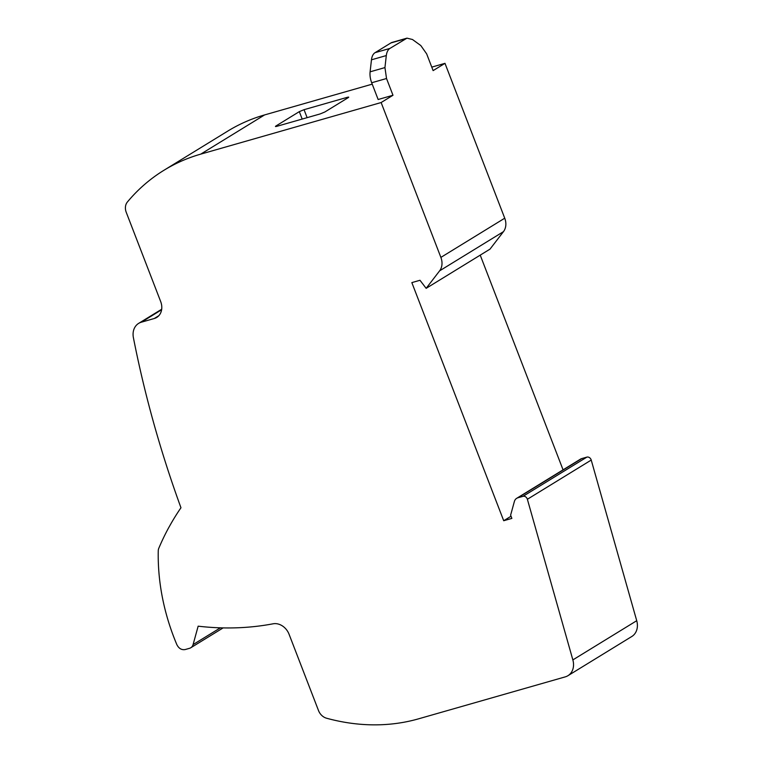 <?xml version="1.0" encoding="UTF-8"?>
<svg xmlns="http://www.w3.org/2000/svg" width="763" height="763" viewBox="0 0 763 763"><rect width="100%" height="100%" fill="white"/><g stroke="black" fill="none" stroke-linecap="round" stroke-linejoin="round"><path stroke-width="1.14" d="M174.021 637.639A205.896 167.393 58.5 0 1 158.256 550.791A7.353 5.98 58.5 0 1 158.742 548.387A297.799 242.109 58.5 0 1 168.652 527.767L170.731 524.086A297.808 242.119 58.5 0 1 180.965 507.767A980.035 796.772 58.5 0 1 139.953 368.682A980.035 796.772 58.5 0 1 133.401 337.685A16.176 13.152 58.5 0 1 138.647 323.378A16.176 13.152 58.5 0 1 141.336 322.205L154.288 318.495A14.707 11.96 -121.5 0 0 156.73 317.427A14.707 11.96 -121.5 0 0 160.678 301.566L126.248 212.333A11.035 8.965 58.5 0 1 127.383 202.014A221.528 180.097 58.5 0 1 163.921 170.292A221.528 180.097 58.5 0 1 200.726 154.136L381.128 102.538L440.88 257.398A14.707 11.96 58.5 0 1 439.612 270.846L426.155 288.338L419.984 280.279L411.839 282.606L503.714 520.728L511.868 518.392L510.619 515.149L514.376 501.491A7.353 5.98 58.5 0 1 516.675 498.325A7.353 5.98 58.5 0 1 517.896 497.781L581.749 458.582L586.881 457.113A3.681 2.985 58.5 0 1 591.23 460.07L636.724 620.71L572.86 659.909A16.176 13.152 58.5 0 1 567.968 675.684A16.176 13.152 58.5 0 1 565.278 676.867L418.62 718.813A221.528 180.097 58.5 0 1 326.593 718.231A11.035 8.965 58.5 0 1 318.505 710.553L289.082 634.291A14.707 11.96 -121.5 0 0 273.106 623.8A328.424 267.012 58.5 0 1 198.151 626.175L193.087 644.592A7.353 5.98 58.5 0 1 190.788 647.758A7.353 5.98 58.5 0 1 189.558 648.302L185.199 649.542C181.623 650.152 178.838 648.521 176.854 644.659A205.896 167.393 58.5 0 1 174.021 637.639M586.881 457.113L523.027 496.322A3.681 2.985 58.5 0 1 527.376 499.269L572.86 659.909M523.027 496.322L517.896 497.781M511.029 516.236L503.714 520.728M480.223 255.138L563.065 469.846M439.612 270.846L503.466 231.647L490.008 249.129L426.155 288.338M503.466 231.647A14.707 11.96 -121.5 0 0 504.734 218.199L440.88 257.398M381.128 102.538L392.983 95.261L386.526 78.513L384.943 67.583L386.307 55.565C386.736 52.084 387.947 49.7 389.931 48.412L406.984 38.15L412.478 39.504L420.814 45.561L426.66 53.868L433.117 70.616L444.982 63.339L504.734 218.199M389.931 48.412L375.091 52.657A14.707 8.355 74 0 0 371.467 59.81L370.103 71.827A14.707 8.355 74 0 0 371.686 82.757L378.143 99.505L392.983 95.261M200.726 154.136L264.589 114.927L372.22 84.149M431.772 67.115L444.982 63.339M348.205 97.654L324.847 111.989L320.117 113.945L277.045 126.257C275.405 126.696 275.042 126.601 275.968 125.971L299.315 111.636L304.055 109.681L347.117 97.368C348.758 96.939 349.12 97.035 348.205 97.654L348.72 97.168M275.443 126.467L275.968 125.971L276.158 126.477M264.589 114.927A221.528 180.097 -121.5 0 0 227.775 131.093L163.921 170.292M567.968 675.684L631.821 636.485A16.176 13.152 -121.5 0 0 636.724 620.71M516.675 498.325L580.529 459.116A7.353 5.98 58.5 0 1 581.749 458.582M375.091 52.657L390.933 42.928L405.773 38.684M406.984 38.15L392.144 42.394A14.707 8.355 74 0 0 390.933 42.928M154.288 318.495L158.799 315.729M141.336 322.205L161.622 309.749M220.393 627.825L193.087 644.592M527.376 499.269L591.23 460.07M386.307 55.565L371.467 59.81M370.103 71.827L384.943 67.583M386.526 78.513L371.686 82.757M347.117 97.368L347.413 98.141M307.127 117.655L304.055 109.681M299.315 111.636L302.186 119.076M161.699 309.234L138.647 323.378M223.139 627.892L190.788 647.758"/></g></svg>
